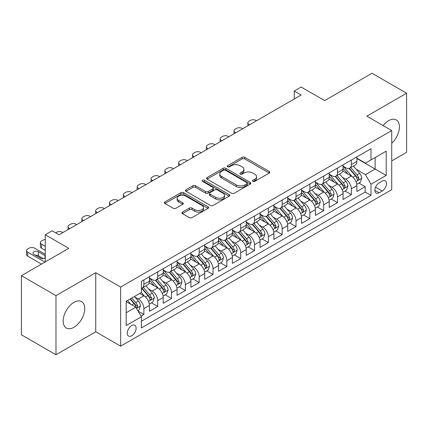 <?xml version="1.0" encoding="UTF-8"?>
<svg xmlns="http://www.w3.org/2000/svg" width="428" height="428" viewBox="0 0 428 428"><rect width="100%" height="100%" fill="white"/><g stroke="black" fill="none" stroke-linecap="round" stroke-linejoin="round"><path stroke-width="0.64" d="M252.905 181.365A1.343 0.776 0 0 0 254.804 181.365L269.228 173.035A1.921 1.107 0 0 0 269.795 172.249A1.921 1.107 0 0 0 269.228 171.468L244.795 157.36A1.921 1.107 0 0 0 242.077 157.36L227.653 165.684A1.343 0.776 0 0 0 227.257 166.235A1.343 0.776 0 0 0 227.653 166.781A1.343 0.776 0 0 0 229.552 166.781L231.42 165.706A6.142 3.547 0 0 1 240.108 165.706L242.146 166.883A6.142 3.547 0 0 1 243.944 169.392A6.142 3.547 0 0 1 242.146 171.896L240.279 172.976A1.343 0.776 0 0 0 239.883 173.522A1.343 0.776 0 0 0 240.279 174.073A1.343 0.776 0 0 0 242.178 174.073L244.046 172.998A6.142 3.547 0 0 1 252.734 172.998L254.772 174.169A6.142 3.547 0 0 1 256.57 176.678A6.142 3.547 0 0 1 254.772 179.188L252.905 180.263A1.343 0.776 0 0 0 252.509 180.814A1.343 0.776 0 0 0 252.905 181.365L252.905 180.263M73.958 327.276A15.258 8.806 120 0 0 83.925 313.826A15.258 8.806 120 0 0 81.588 301.601A15.258 8.806 120 0 0 73.958 302.361A15.258 8.806 120 0 0 63.991 315.805A15.258 8.806 120 0 0 66.329 328.03A15.258 8.806 120 0 0 73.958 327.276M391.732 143.278A15.258 8.806 120 0 0 396.248 119.936A15.258 8.806 120 0 0 388.619 120.691A15.258 8.806 120 0 0 383.135 125.586M131.706 335.777A6.26 3.611 120 0 0 135.794 330.261A6.26 3.611 120 0 0 134.836 325.248A6.26 3.611 120 0 0 131.706 325.558A6.26 3.611 120 0 0 127.614 331.074A6.26 3.611 120 0 0 128.577 336.087A6.26 3.611 120 0 0 131.706 335.777M182.478 212.069A1.921 1.107 0 0 0 181.916 212.855A1.921 1.107 0 0 0 182.478 213.636L189.331 217.595A1.921 1.107 0 0 0 192.049 217.595L208.067 208.345A1.921 1.107 0 0 0 208.634 207.564A1.921 1.107 0 0 0 208.067 206.778L183.633 192.67A1.921 1.107 0 0 0 180.916 192.67L164.898 201.92A1.921 1.107 0 0 0 164.336 202.701A1.921 1.107 0 0 0 164.898 203.487L173.179 208.265A1.921 1.107 0 0 0 175.892 208.265L182.751 204.311A1.921 1.107 0 0 0 183.312 203.525A1.921 1.107 0 0 0 182.751 202.744L178.642 200.368A5.136 2.964 0 0 1 177.139 198.271A5.136 2.964 0 0 1 180.311 195.532A5.136 2.964 0 0 1 185.907 196.179L201.995 205.467A5.136 2.964 0 0 1 203.498 207.564A5.136 2.964 0 0 1 200.325 210.303A5.136 2.964 0 0 1 194.729 209.656L192.049 208.11A1.921 1.107 0 0 0 189.331 208.11L182.478 212.069L182.478 213.636M391.732 160.896L406.6 152.315L406.6 93.218L372.023 73.258L324.649 100.607L301.135 87.034L294.223 91.025L301.135 95.016L59.091 234.763L52.173 230.767L45.261 234.763L45.261 261.915M55.977 295.652L55.977 354.742L95.744 331.786L95.744 272.695L55.977 295.652L21.4 275.685L68.774 248.336L45.261 234.763M95.744 272.695L120.637 287.065L391.732 130.551L391.732 189.647L120.637 346.161L120.637 287.065M406.6 93.218L366.833 116.181L391.732 130.551M231.553 193.215A1.921 1.107 0 0 0 234.271 193.215L250.289 183.97A1.921 1.107 0 0 0 250.856 183.184A1.921 1.107 0 0 0 250.289 182.403L225.856 168.295A1.921 1.107 0 0 0 223.138 168.295L207.12 177.54A1.921 1.107 0 0 0 206.558 178.326A1.921 1.107 0 0 0 207.12 179.107L231.553 193.215M202.974 181.654A1.343 0.776 0 0 1 204.338 181.841L204.338 180.247L229.178 194.59A1.921 1.107 0 0 1 229.745 195.371A1.921 1.107 0 0 1 229.178 196.158L213.16 205.408A1.921 1.107 0 0 1 210.442 205.408L186.009 191.3L186.009 189.732A1.921 1.107 0 0 0 185.447 190.514A1.921 1.107 0 0 0 186.009 191.3M186.009 189.732L192.862 185.773A1.921 1.107 0 0 1 195.58 185.773L205.488 191.493A1.921 1.107 0 0 0 208.206 191.493L212.753 188.866A1.921 1.107 0 0 0 213.315 188.085A1.921 1.107 0 0 0 212.753 187.298L202.433 181.344A1.343 0.776 0 0 1 202.043 180.793A1.343 0.776 0 0 1 202.872 180.076A1.343 0.776 0 0 1 204.338 180.247M55.977 354.742L21.4 334.782L21.4 275.685M141.005 316.115L143.878 314.457L138.137 311.145M134.868 297.037L138.346 299.044A7.822 4.515 60 0 1 143.878 308.625L149.409 305.432L149.409 311.263L157.707 306.469L151.416 302.837M148.703 289.055L152.175 291.061A7.822 4.515 60 0 1 157.707 300.643L163.239 297.449L163.239 303.275L171.537 298.487L165.245 294.855M162.533 281.068L166.005 283.074A7.822 4.515 60 0 1 171.537 292.656L177.069 289.462L177.069 295.293L185.367 290.5L179.075 286.867M176.363 273.085L179.835 275.086A7.822 4.515 60 0 1 185.367 284.674L190.904 281.474L190.904 287.306L199.202 282.517L192.905 278.879M190.198 265.098L193.67 267.104A7.822 4.515 60 0 1 199.202 276.686L204.734 273.492L204.734 279.318L213.032 274.53L206.74 270.897M204.028 257.11L207.5 259.117A7.822 4.515 60 0 1 213.032 268.698L218.564 265.504L218.564 271.336L226.861 266.542L220.57 262.91M217.857 249.128L221.329 251.134A7.822 4.515 60 0 1 226.861 260.716L232.393 257.522L232.393 263.348L240.697 258.56L234.4 254.928M231.687 241.141L235.159 243.147A7.822 4.515 60 0 1 240.697 252.729L246.228 249.535L246.228 255.366L254.526 250.573L248.235 246.94M245.522 233.158L248.994 235.159A7.822 4.515 60 0 1 254.526 244.746L260.058 241.547L260.058 247.379L268.356 242.59L262.064 238.952M259.352 225.171L262.824 227.177A7.822 4.515 60 0 1 268.356 236.759L273.888 233.565L273.888 239.396L282.186 234.603L275.894 230.97M273.182 217.183L276.654 219.19A7.822 4.515 60 0 1 282.186 228.771L287.723 225.577L287.723 231.409L296.021 226.615L289.724 222.983M287.011 209.201L290.489 211.207A7.822 4.515 60 0 1 296.021 220.789L301.553 217.595L301.553 223.421L309.851 218.633L303.559 215M300.847 201.214L304.319 203.22A7.822 4.515 60 0 1 309.851 212.802L315.382 209.608L315.382 215.439L323.68 210.646L317.389 207.013M314.676 193.231L318.148 195.232A7.822 4.515 60 0 1 323.68 204.819L329.212 201.625L329.212 207.452L337.515 202.663L331.219 199.025M328.506 185.244L331.978 187.25A7.822 4.515 60 0 1 337.515 196.832L343.047 193.638L343.047 199.469L351.345 194.676L351.345 188.844A7.822 4.515 -120 0 0 345.813 179.262L342.341 177.256M345.054 191.043L351.345 194.676M149.409 305.432A7.822 4.515 -120 0 0 143.878 295.85L139.726 293.453M163.239 297.449A7.822 4.515 -120 0 0 157.707 287.867L149.153 282.924M177.069 289.462A7.822 4.515 -120 0 0 171.537 279.88L162.982 274.942M190.904 281.474A7.822 4.515 -120 0 0 185.367 271.892L176.818 266.954M204.734 273.492A7.822 4.515 -120 0 0 199.202 263.91L190.647 258.972M218.564 265.504A7.822 4.515 -120 0 0 213.032 255.923L204.477 250.985M232.393 257.522A7.822 4.515 -120 0 0 226.861 247.94L218.307 242.997M246.228 249.535A7.822 4.515 -120 0 0 240.697 239.953L232.142 235.015M260.058 241.547A7.822 4.515 -120 0 0 254.526 231.965L245.972 227.027M273.888 233.565A7.822 4.515 -120 0 0 268.356 223.983L259.801 219.045M287.723 225.577A7.822 4.515 -120 0 0 282.186 215.996L273.636 211.058M301.553 217.595A7.822 4.515 -120 0 0 296.021 208.013L287.466 203.075M315.382 209.608A7.822 4.515 -120 0 0 309.851 200.026L301.296 195.088M329.212 201.625A7.822 4.515 -120 0 0 323.68 192.038L315.126 187.1M343.047 193.638A7.822 4.515 -120 0 0 337.515 184.056L328.961 179.118M382.188 181.103L379.144 182.858A6.062 3.499 120 0 0 375.185 188.202A6.062 3.499 120 0 0 376.116 193.06A6.062 3.499 120 0 0 379.144 192.761L382.188 191A6.062 3.499 120 0 0 386.147 185.661A6.062 3.499 120 0 0 385.221 180.798A6.062 3.499 120 0 0 382.188 181.103M126.169 312.777L135.853 307.192L141.384 316.774L141.384 327.95L370.985 195.393L370.985 184.217L365.453 174.635L356.171 169.274M141.384 316.774L126.169 325.558L126.169 301.28L141.384 292.495L141.384 281.319L370.985 148.757L370.985 159.938L386.2 151.154L386.2 175.432L370.985 184.217M149.409 277.965L152.175 279.559A7.822 4.515 60 0 0 156.086 279.949L161.618 276.755A7.822 4.515 -120 0 0 163.239 273.171L163.239 268.698M163.239 269.977L166.005 271.577A7.822 4.515 60 0 0 169.916 271.962L175.448 268.768A7.822 4.515 -120 0 0 177.069 265.189L177.069 260.716M177.069 261.99L179.835 263.589A7.822 4.515 60 0 0 183.751 263.974L189.283 260.78A7.822 4.515 -120 0 0 190.904 257.201L190.904 252.729M190.904 254.007L193.67 255.602A7.822 4.515 60 0 0 197.581 255.992L203.113 252.798A7.822 4.515 -120 0 0 204.734 249.214L204.734 244.741M204.734 246.02L207.5 247.619A7.822 4.515 60 0 0 211.411 248.005L216.943 244.811A7.822 4.515 -120 0 0 218.564 241.232L218.564 236.759M218.564 238.038L221.329 239.632A7.822 4.515 60 0 0 225.24 240.022L230.778 236.828A7.822 4.515 -120 0 0 232.393 233.244L232.393 228.771M232.393 230.05L235.159 231.65A7.822 4.515 60 0 0 239.075 232.035L244.607 228.841A7.822 4.515 -120 0 0 246.228 225.262L246.228 220.789M246.228 222.068L248.994 223.662A7.822 4.515 60 0 0 252.905 224.047L258.437 220.853A7.822 4.515 -120 0 0 260.058 217.274L260.058 212.802M260.058 214.08L262.824 215.675A7.822 4.515 60 0 0 266.735 216.065L272.267 212.871A7.822 4.515 -120 0 0 273.888 209.287L273.888 204.814M273.888 206.093L276.654 207.692A7.822 4.515 60 0 0 280.57 208.078L286.102 204.884A7.822 4.515 -120 0 0 287.723 201.304L287.723 196.832M287.723 198.111L290.489 199.705A7.822 4.515 60 0 0 294.4 200.095L299.932 196.901A7.822 4.515 -120 0 0 301.553 193.317L301.553 188.844M301.553 190.123L304.319 191.723A7.822 4.515 60 0 0 308.23 192.108L313.761 188.914A7.822 4.515 -120 0 0 315.382 185.335L315.382 180.862M315.382 182.141L318.148 183.735A7.822 4.515 60 0 0 322.059 184.12L327.591 180.926A7.822 4.515 -120 0 0 329.212 177.347L329.212 172.875M329.212 174.153L331.978 175.748A7.822 4.515 60 0 0 335.894 176.138L341.426 172.944A7.822 4.515 -120 0 0 343.047 169.36L343.047 164.887M141.384 321.246L365.175 192.038L365.175 186.688L356.877 191.482L356.877 185.65A7.822 4.515 -120 0 0 351.345 176.069L342.791 171.13M343.047 166.166L345.813 167.765A7.822 4.515 -120 0 0 349.724 168.151A7.822 4.515 -120 0 0 351.345 164.571L351.345 160.099M349.724 168.151L355.256 164.957A7.822 4.515 -120 0 0 356.877 161.377L356.877 156.905M143.878 279.88L143.878 284.353A7.822 4.515 60 0 1 142.256 287.932A7.822 4.515 60 0 1 141.384 288.247M142.256 287.932L147.788 284.738A7.822 4.515 -120 0 0 149.409 281.159L149.409 276.686M157.707 271.892L157.707 276.365A7.822 4.515 60 0 1 156.086 279.949M171.537 263.91L171.537 268.383A7.822 4.515 60 0 1 169.916 271.962M185.367 255.923L185.367 260.395A7.822 4.515 60 0 1 183.751 263.974M199.202 247.935L199.202 252.408A7.822 4.515 60 0 1 197.581 255.992M213.032 239.953L213.032 244.425A7.822 4.515 60 0 1 211.411 248.005M226.861 231.965L226.861 236.438A7.822 4.515 60 0 1 225.24 240.022M240.697 223.983L240.697 228.456A7.822 4.515 60 0 1 239.075 232.035M254.526 215.996L254.526 220.468A7.822 4.515 60 0 1 252.905 224.047M268.356 208.008L268.356 212.481A7.822 4.515 60 0 1 266.735 216.065M282.186 200.026L282.186 204.498A7.822 4.515 60 0 1 280.57 208.078M296.021 192.038L296.021 196.511A7.822 4.515 60 0 1 294.4 200.095M309.851 184.056L309.851 188.529A7.822 4.515 60 0 1 308.23 192.108M323.68 176.069L323.68 180.541A7.822 4.515 60 0 1 322.059 184.12M337.515 168.086L337.515 172.554A7.822 4.515 60 0 1 335.894 176.138M337.515 196.832L337.515 202.663M323.68 204.819L323.68 210.646M309.851 212.802L309.851 218.633M296.021 220.789L296.021 226.615M282.186 228.771L282.186 234.603M268.356 236.759L268.356 242.59M254.526 244.746L254.526 250.573M240.697 252.729L240.697 258.56M226.861 260.716L226.861 266.542M213.032 268.698L213.032 274.53M199.202 276.686L199.202 282.517M185.367 284.674L185.367 290.5M171.537 292.656L171.537 298.487M157.707 300.643L157.707 306.469M143.878 308.625L143.878 314.457M135.853 307.192L126.169 301.601M365.453 174.635L375.131 169.044L375.131 157.541L386.2 151.154M356.877 158.499L386.2 175.432M356.877 158.183L365.453 163.132L370.985 159.938M95.744 331.786L120.637 346.161M294.223 91.025L294.223 99.012M358.883 183.056L365.175 186.688M365.175 192.038L370.985 195.393M253.44 181.552L254.772 180.782A6.142 3.547 0 0 0 256.57 178.278L256.57 176.678M243.944 169.392L243.944 170.986A6.142 3.547 0 0 1 242.146 173.495L240.814 174.26M269.207 173.051L244.795 158.954A1.921 1.107 0 0 0 242.077 158.954L228.188 166.974M250.268 183.981L225.856 169.889A1.921 1.107 0 0 0 223.138 169.889L207.147 179.123M246.897 183.735A1.343 0.776 0 0 0 247.293 183.184A1.343 0.776 0 0 0 246.897 182.638L225.449 170.253A1.343 0.776 0 0 0 223.544 170.253L221.576 171.387A6.142 3.547 0 0 0 219.778 173.896A6.142 3.547 0 0 0 221.576 176.406L236.24 184.869A6.142 3.547 0 0 0 244.928 184.869L246.897 183.735L246.897 185.329A1.343 0.776 0 0 0 247.293 184.784L247.293 183.184M219.778 173.896L219.778 175.496A6.142 3.547 0 0 0 221.576 178L221.576 176.406M246.897 185.329L244.928 186.469A6.142 3.547 0 0 1 236.24 186.469L221.576 178M186.036 191.311L192.862 187.368L192.862 185.773M213.315 188.085L213.315 189.679A1.921 1.107 0 0 1 212.753 190.465L208.206 193.092A1.921 1.107 0 0 1 205.488 193.092L195.58 187.368A1.921 1.107 0 0 0 192.862 187.368M204.338 181.841L229.157 196.174M215.771 197.431A5.136 2.964 0 0 0 221.372 198.073A5.136 2.964 0 0 0 224.54 195.334A5.136 2.964 0 0 0 223.036 193.237L217.371 189.962A1.921 1.107 0 0 0 214.653 189.962L210.105 192.589A1.921 1.107 0 0 0 209.543 193.376A1.921 1.107 0 0 0 210.105 194.157L215.771 197.431L215.771 199.025A5.136 2.964 0 0 0 221.372 199.673A5.136 2.964 0 0 0 224.54 196.934L224.54 195.334M209.543 193.376L209.543 194.97A1.921 1.107 0 0 0 210.105 195.756L210.105 194.157M215.771 199.025L210.105 195.756M203.498 207.564L203.498 209.158A5.136 2.964 0 0 1 200.325 211.897A5.136 2.964 0 0 1 194.729 211.255L192.049 209.709A1.921 1.107 0 0 0 189.331 209.709L182.505 213.652M177.139 198.271L177.139 199.871A5.136 2.964 0 0 0 178.642 201.968L178.642 200.368M182.724 204.322L178.642 201.968M208.045 208.361L183.633 194.264A1.921 1.107 0 0 0 180.916 194.264L164.924 203.498M356.759 184.281L360.333 182.221L361.719 178.225A5.184 2.991 -120 0 0 359.697 173.356L353.378 166.043M249.615 124.762L248.994 124.404A3.911 2.258 0 0 1 247.849 122.809A3.911 2.258 0 0 1 248.994 121.21L250.375 120.412A3.911 2.258 0 0 1 255.907 120.412L256.533 120.771M352.11 176.577L344.62 167.899A14.964 8.64 -120 0 0 343.047 166.251M348.001 174.143L343.812 169.285A12.423 7.169 -120 0 0 343.047 168.45M349.018 168.434L355.411 175.833A5.184 2.991 60 0 1 357.257 179.407L357.637 180.017L358.338 179.921L358.921 178.444A5.184 2.991 -120 0 0 357.07 174.875L350.751 167.557M349.392 168.311L356.262 176.266A2.643 1.525 60 0 1 356.931 177.299L358.921 178.444M342.93 192.268L346.503 190.203L347.884 186.212A5.184 2.991 -120 0 0 345.867 181.344L339.548 174.025M235.785 132.75L235.159 132.391A3.911 2.258 0 0 1 234.014 130.791A3.911 2.258 0 0 1 235.159 129.197L236.545 128.395A3.911 2.258 0 0 1 242.077 128.395L242.697 128.758M338.281 184.559L330.785 175.881A14.964 8.64 -120 0 0 329.212 174.239M334.172 182.125L329.977 177.272A12.423 7.169 -120 0 0 329.212 176.438M335.188 176.416L341.581 183.821A5.184 2.991 60 0 1 343.427 187.389L343.807 188.004L344.503 187.908L345.086 186.431A5.184 2.991 -120 0 0 343.24 182.863L336.922 175.544M335.563 176.299L342.432 184.249A2.643 1.525 60 0 1 343.096 185.281L345.086 186.431M329.1 200.251L332.674 198.191L334.054 194.194A5.184 2.991 -120 0 0 332.037 189.331L325.719 182.012M221.95 140.732L221.329 140.373A3.911 2.258 0 0 1 220.185 138.779A3.911 2.258 0 0 1 221.329 137.179L222.715 136.382A3.911 2.258 0 0 1 228.247 136.382L228.868 136.741M324.451 192.547L316.955 183.869A14.964 8.64 -120 0 0 315.382 182.226M320.342 190.112L316.148 185.26A12.423 7.169 -120 0 0 315.382 184.425M321.358 184.404L327.746 191.803A5.184 2.991 60 0 1 329.597 195.377L329.972 195.992L330.673 195.89L331.256 194.419A5.184 2.991 -120 0 0 329.41 190.845L323.087 183.532M321.733 184.281L328.602 192.236A2.643 1.525 60 0 1 329.266 193.269L331.256 194.419M315.265 208.238L318.839 206.173L320.224 202.182A5.184 2.991 -120 0 0 318.207 197.313L311.884 190M208.12 148.719L207.5 148.361A3.911 2.258 0 0 1 206.355 146.761A3.911 2.258 0 0 1 207.5 145.167L208.88 144.37A3.911 2.258 0 0 1 214.417 144.37L215.038 144.728M310.621 200.534L303.126 191.856A14.964 8.64 -120 0 0 301.553 190.209M306.507 198.094L302.318 193.242A12.423 7.169 -120 0 0 301.553 192.407M307.523 192.391L313.917 199.79A5.184 2.991 60 0 1 315.768 203.359L316.142 203.974L316.843 203.878L317.426 202.401A5.184 2.991 -120 0 0 315.575 198.833L309.257 191.514M307.903 192.268L314.767 200.218A2.643 1.525 60 0 1 315.436 201.251L317.426 202.401M301.435 216.226L305.009 214.161L306.395 210.169A5.184 2.991 -120 0 0 304.372 205.301L298.054 197.982M194.291 156.707L193.67 156.343A3.911 2.258 0 0 1 192.52 154.749A3.911 2.258 0 0 1 193.67 153.149L195.05 152.352A3.911 2.258 0 0 1 200.582 152.352L201.208 152.71M296.786 208.516L289.296 199.839A14.964 8.64 -120 0 0 287.723 198.196M292.677 206.082L288.488 201.23A12.423 7.169 -120 0 0 287.723 200.395M293.694 200.374L300.087 207.778A5.184 2.991 60 0 1 301.933 211.346L302.312 211.962L303.013 211.86L303.591 210.389A5.184 2.991 -120 0 0 301.745 206.815L295.427 199.501M294.068 200.256L300.938 208.206A2.643 1.525 60 0 1 301.601 209.239L303.591 210.389M287.605 224.208L291.179 222.143L292.559 218.152A5.184 2.991 -120 0 0 290.542 213.283L284.224 205.97M180.461 164.689L179.835 164.331A3.911 2.258 0 0 1 178.69 162.736A3.911 2.258 0 0 1 179.835 161.137L181.221 160.34A3.911 2.258 0 0 1 186.752 160.34L187.373 160.698M282.956 216.504L275.461 207.826A14.964 8.64 -120 0 0 273.888 206.178M278.847 214.07L274.653 209.212A12.423 7.169 -120 0 0 273.888 208.377M279.864 208.361L286.257 215.76A5.184 2.991 60 0 1 288.103 219.334L288.477 219.944L289.178 219.848L289.761 218.371A5.184 2.991 -120 0 0 287.916 214.803L281.597 207.484M280.238 208.238L287.108 216.194A2.643 1.525 60 0 1 287.771 217.226L289.761 218.371M273.776 232.195L277.349 230.13L278.73 226.139A5.184 2.991 -120 0 0 276.713 221.271L270.389 213.952M166.626 172.677L166.005 172.318A3.911 2.258 0 0 1 164.86 170.719A3.911 2.258 0 0 1 166.005 169.124L167.391 168.322A3.911 2.258 0 0 1 172.923 168.322L173.543 168.68M269.126 224.486L261.631 215.808A14.964 8.64 -120 0 0 260.058 214.166M265.018 222.052L260.823 217.199A12.423 7.169 -120 0 0 260.058 216.365M266.034 216.343L272.422 223.748A5.184 2.991 60 0 1 274.273 227.316L274.648 227.931L275.348 227.835L275.932 226.359A5.184 2.991 -120 0 0 274.08 222.79L267.762 215.471M266.409 216.226L273.278 224.176A2.643 1.525 60 0 1 273.941 225.208L275.932 226.359M259.94 240.178L263.514 238.118L264.9 234.121A5.184 2.991 -120 0 0 262.878 229.258L256.559 221.939M152.796 180.659L152.175 180.3A3.911 2.258 0 0 1 151.031 178.706A3.911 2.258 0 0 1 152.175 177.106L153.556 176.309A3.911 2.258 0 0 1 159.088 176.309L159.714 176.668M255.297 232.474L247.801 223.796A14.964 8.64 -120 0 0 246.228 222.153M251.183 230.039L246.993 225.187A12.423 7.169 -120 0 0 246.228 224.352M252.199 224.331L258.592 231.73A5.184 2.991 60 0 1 260.438 235.304L260.818 235.919L261.519 235.817L262.102 234.346A5.184 2.991 -120 0 0 260.251 230.772L253.932 223.459M252.574 224.208L259.443 232.163A2.643 1.525 60 0 1 260.112 233.196L262.102 234.346M246.111 248.165L249.685 246.1L251.065 242.109A5.184 2.991 -120 0 0 249.048 237.24L242.73 229.927M138.966 188.646L138.346 188.288A3.911 2.258 0 0 1 137.195 186.688A3.911 2.258 0 0 1 138.346 185.094L139.726 184.297A3.911 2.258 0 0 1 145.258 184.297L145.878 184.655M241.462 240.456L233.966 231.783A14.964 8.64 -120 0 0 232.393 230.136M237.353 238.022L233.158 233.169A12.423 7.169 -120 0 0 232.393 232.334M238.369 232.318L244.763 239.717A5.184 2.991 60 0 1 246.608 243.286L246.988 243.901L247.689 243.805L248.267 242.328A5.184 2.991 -120 0 0 246.421 238.76L240.103 231.441M238.744 232.195L245.613 240.145A2.643 1.525 60 0 1 246.277 241.178L248.267 242.328M232.281 256.153L235.855 254.088L237.235 250.091A5.184 2.991 -120 0 0 235.218 245.228L228.9 237.909M125.131 196.634L124.511 196.27A3.911 2.258 0 0 1 123.366 194.676A3.911 2.258 0 0 1 124.511 193.076L125.896 192.279A3.911 2.258 0 0 1 131.428 192.279L132.049 192.637M227.632 248.443L220.136 239.766A14.964 8.64 -120 0 0 218.564 238.123M223.523 246.009L219.329 241.157A12.423 7.169 -120 0 0 218.564 240.322M224.54 240.301L230.927 247.7A5.184 2.991 60 0 1 232.779 251.273L233.153 251.889L233.854 251.787L234.437 250.316A5.184 2.991 -120 0 0 232.591 246.742L226.268 239.429M224.914 240.183L231.783 248.133A2.643 1.525 60 0 1 232.447 249.166L234.437 250.316M218.446 264.135L222.02 262.07L223.405 258.079A5.184 2.991 -120 0 0 221.388 253.21L215.065 245.897M111.301 204.616L110.681 204.258A3.911 2.258 0 0 1 109.536 202.663A3.911 2.258 0 0 1 110.681 201.064L112.061 200.267A3.911 2.258 0 0 1 117.598 200.267L118.219 200.625M213.802 256.431L206.307 247.753A14.964 8.64 -120 0 0 204.734 246.105M209.688 253.997L205.499 249.139A12.423 7.169 -120 0 0 204.734 248.304M210.704 248.288L217.098 255.687A5.184 2.991 60 0 1 218.949 259.261L219.323 259.871L220.024 259.775L220.607 258.298A5.184 2.991 -120 0 0 218.756 254.73L212.438 247.411M211.084 248.165L217.948 256.121A2.643 1.525 60 0 1 218.617 257.153L220.607 258.298M204.616 272.122L208.19 270.057L209.576 266.066A5.184 2.991 -120 0 0 207.553 261.198L201.235 253.879M97.472 212.604L96.851 212.245A3.911 2.258 0 0 1 95.706 210.646A3.911 2.258 0 0 1 96.851 209.051L98.231 208.249A3.911 2.258 0 0 1 103.763 208.249L104.389 208.607M199.967 264.413L192.477 255.735A14.964 8.64 -120 0 0 190.904 254.093M195.858 261.979L191.669 257.126A12.423 7.169 -120 0 0 190.904 256.292M196.875 256.27L203.268 263.675A5.184 2.991 60 0 1 205.114 267.243L205.494 267.858L206.194 267.762L206.778 266.286A5.184 2.991 -120 0 0 204.926 262.717L198.608 255.398M197.249 256.153L204.119 264.103A2.643 1.525 60 0 1 204.787 265.135L206.778 266.286M190.786 280.105L194.36 278.045L195.74 274.048A5.184 2.991 -120 0 0 193.724 269.185L187.405 261.866M83.642 220.586L83.016 220.227A3.911 2.258 0 0 1 81.871 218.633A3.911 2.258 0 0 1 83.016 217.033L84.402 216.236A3.911 2.258 0 0 1 89.933 216.236L90.554 216.595M186.137 272.401L178.642 263.723A14.964 8.64 -120 0 0 177.069 262.075M182.028 269.966L177.834 265.114A12.423 7.169 -120 0 0 177.069 264.279M183.045 264.258L189.438 271.657A5.184 2.991 60 0 1 191.284 275.231L191.664 275.846L192.359 275.744L192.942 274.273A5.184 2.991 -120 0 0 191.097 270.699L184.778 263.386M183.419 264.135L190.289 272.09A2.643 1.525 60 0 1 190.952 273.123L192.942 274.273M176.957 288.092L180.53 286.027L181.911 282.036A5.184 2.991 -120 0 0 179.894 277.167L173.575 269.854M69.807 228.573L69.186 228.215A3.911 2.258 0 0 1 68.041 226.615A3.911 2.258 0 0 1 69.186 225.021L70.572 224.224A3.911 2.258 0 0 1 76.104 224.224L76.724 224.582M172.307 280.383L164.812 271.71A14.964 8.64 -120 0 0 163.239 270.063M168.199 277.949L164.004 273.096A12.423 7.169 -120 0 0 163.239 272.262M169.215 272.245L175.603 279.645A5.184 2.991 60 0 1 177.454 283.213L177.829 283.828L178.53 283.732L179.113 282.255A5.184 2.991 -120 0 0 177.267 278.687L170.943 271.368M169.59 272.122L176.459 280.072A2.643 1.525 60 0 1 177.122 281.105L179.113 282.255M163.121 296.08L166.695 294.015L168.081 290.018A5.184 2.991 -120 0 0 166.059 285.155L159.74 277.836M55.704 232.805L56.737 232.206A3.911 2.258 0 0 1 62.269 232.206L62.895 232.565M158.478 288.37L150.982 279.693A14.964 8.64 -120 0 0 149.409 278.05M154.364 285.936L150.174 281.084A12.423 7.169 -120 0 0 149.409 280.249M155.38 280.228L161.773 287.627A5.184 2.991 60 0 1 163.619 291.2L163.999 291.816L164.7 291.714L165.283 290.243A5.184 2.991 -120 0 0 163.432 286.669L157.113 279.356M155.76 280.11L162.624 288.06A2.643 1.525 60 0 1 163.293 289.093L165.283 290.243M149.292 304.062L152.866 301.997L154.246 298.006A5.184 2.991 -120 0 0 152.229 293.137L145.911 285.824M144.643 296.358L141.336 292.527M45.261 246.341L41.527 244.185L41.527 248.176A3.911 2.258 180 0 1 40.376 246.582L40.376 242.59A3.911 2.258 0 0 0 41.527 244.185M45.261 250.332L41.527 248.176M140.534 293.924L139.999 293.298M141.55 288.215L147.944 295.614A5.184 2.991 60 0 1 149.789 299.188L150.169 299.798L150.87 299.702L151.448 298.225A5.184 2.991 -120 0 0 149.602 294.657L143.284 287.338M141.925 288.092L148.794 296.048A2.643 1.525 60 0 1 149.458 297.08L151.448 298.225M45.261 239.541A3.911 2.258 0 0 0 42.907 240.194L41.527 240.991A3.911 2.258 0 0 0 40.376 242.59M137.859 310.664L139.036 309.984L140.416 305.993A5.184 2.991 -120 0 0 138.399 301.125L134.419 296.518M44.913 262.113L27.692 252.172A3.911 2.258 0 0 1 26.547 250.573A3.911 2.258 0 0 1 27.692 248.978L29.077 248.176A3.911 2.258 0 0 1 34.609 248.176L45.261 254.328M130.706 304.217L127.507 300.51M41.457 264.108L27.692 256.163A3.911 2.258 180 0 1 26.547 254.564L26.547 250.573M126.704 301.906L126.169 301.291M43.356 258.656L38.343 255.762A3.13 1.808 0 0 0 35.545 255.265M130.133 298.995L134.108 303.602A5.184 2.991 60 0 1 135.96 307.17L136.334 307.786L137.035 307.689L137.618 306.213A5.184 2.991 -120 0 0 135.772 302.644L131.792 298.038M130.454 298.808L134.964 304.03A2.643 1.525 60 0 1 135.628 305.062L137.618 306.213M45.261 255.789A3.13 1.808 0 0 0 44.983 255.602L38.343 251.771A3.13 1.808 0 0 0 34.93 251.38A3.13 1.808 0 0 0 32.999 253.05A3.13 1.808 0 0 0 33.919 254.328L40.558 258.159A3.13 1.808 0 0 0 45.261 257.977M138.346 299.044L143.878 295.85M152.175 291.061L157.707 287.867M166.005 283.074L171.537 279.88M179.835 275.086L185.367 271.892M193.67 267.104L199.202 263.91M207.5 259.117L213.032 255.923M221.329 251.134L226.861 247.94M235.159 243.147L240.697 239.953M248.994 235.159L254.526 231.965M262.824 227.177L268.356 223.983M276.654 219.19L282.186 215.996M290.489 211.207L296.021 208.013M304.319 203.22L309.851 200.026M318.148 195.232L323.68 192.038M331.978 187.25L337.515 184.056M345.813 179.262L351.345 176.069M351.345 164.571L356.877 161.377M143.878 284.353L149.409 281.159M157.707 276.365L163.239 273.171M171.537 268.383L177.069 265.189M185.367 260.395L190.904 257.201M199.202 252.408L204.734 249.214M213.032 244.425L218.564 241.232M226.861 236.438L232.393 233.244M240.697 228.456L246.228 225.262M254.526 220.468L260.058 217.274M268.356 212.481L273.888 209.287M282.186 204.498L287.723 201.304M296.021 196.511L301.553 193.317M309.851 188.529L315.382 185.335M323.68 180.541L329.212 177.347M337.515 172.554L343.047 169.36M351.345 188.844L356.877 185.65M375.554 187.175L382.188 191M374.858 190.283L379.144 192.761M254.772 180.782L254.772 179.188M240.279 174.073L240.279 172.976M242.146 173.495L242.146 171.896M227.653 166.781L227.653 165.684M242.077 158.954L242.077 157.36M244.795 158.954L244.795 157.36M269.228 173.035L269.228 171.468M207.12 179.107L207.12 177.54M223.138 169.889L223.138 168.295M225.856 169.889L225.856 168.295M250.289 183.97L250.289 182.403M236.24 186.469L236.24 184.869M244.928 186.469L244.928 184.869M195.58 187.368L195.58 185.773M205.488 193.092L205.488 191.493M208.206 193.092L208.206 191.493M212.753 190.465L212.753 188.866M229.178 196.158L229.178 194.59M189.331 209.709L189.331 208.11M192.049 209.709L192.049 208.11M194.729 211.255L194.729 209.656M182.751 204.311L182.751 202.744M164.898 203.487L164.898 201.92M180.916 194.264L180.916 192.67M183.633 194.264L183.633 192.67M208.067 208.345L208.067 206.778M248.994 124.404L248.994 125.12M355.968 181.622L361.681 178.326M344.62 167.899L345.332 167.487M357.07 174.875L359.697 173.356M352.94 177.262L355.411 175.833M235.159 132.391L235.159 133.108M342.138 189.609L347.852 186.308M330.785 175.881L331.502 175.475M343.24 182.863L345.867 181.344M339.11 185.249L341.581 183.821M221.329 140.373L221.329 141.096M328.308 197.597L334.022 194.296M316.955 183.869L317.667 183.457M329.41 190.845L332.037 189.331M325.275 193.231L327.746 191.803M207.5 148.361L207.5 149.078M314.478 205.579L320.187 202.284M303.126 191.856L303.837 191.444M315.575 198.833L318.207 197.313M311.445 201.219L313.917 199.79M193.67 156.343L193.67 157.065M300.643 213.567L306.357 210.266M289.296 199.839L290.007 199.427M301.745 206.815L304.372 205.301M297.615 209.201L300.087 207.778M179.835 164.331L179.835 165.048M286.814 221.549L292.527 218.253M275.461 207.826L276.172 207.414M287.916 214.803L290.542 213.283M283.78 217.189L286.257 215.76M166.005 172.318L166.005 173.035M272.984 229.536L278.698 226.235M261.631 215.808L262.343 215.402M274.08 222.79L276.713 221.271M269.95 225.171L272.422 223.748M152.175 180.3L152.175 181.017M259.149 237.524L264.862 234.223M247.801 223.796L248.513 223.384M260.251 230.772L262.878 229.258M256.121 233.158L258.592 231.73M138.346 188.288L138.346 189.005M245.319 245.506L251.033 242.211M233.966 231.783L234.683 231.371M246.421 238.76L249.048 237.24M242.291 241.146L244.763 239.717M124.511 196.27L124.511 196.992M231.489 253.494L237.203 250.193M220.136 239.766L220.848 239.354M232.591 246.742L235.218 245.228M228.456 249.128L230.927 247.7M110.681 204.258L110.681 204.975M217.659 261.476L223.373 258.18M206.307 247.753L207.018 247.341M218.756 254.73L221.388 253.21M214.626 257.116L217.098 255.687M96.851 212.245L96.851 212.962M203.824 269.463L209.538 266.163M192.477 255.735L193.189 255.329M204.926 262.717L207.553 261.198M200.796 265.098L203.268 263.675M83.016 220.227L83.016 220.944M189.995 277.451L195.708 274.15M178.642 263.723L179.353 263.311M191.097 270.699L193.724 269.185M186.966 273.085L189.438 271.657M69.186 228.215L69.186 228.932M176.165 285.433L181.879 282.138M164.812 271.71L165.524 271.299M177.267 278.687L179.894 277.167M173.131 281.073L175.603 279.645M162.335 293.421L168.044 290.12M150.982 279.693L151.694 279.281M163.432 286.669L166.059 285.155M159.302 289.055L161.773 287.627M148.5 301.403L154.214 298.107M149.602 294.657L152.229 293.137M145.472 297.043L147.944 295.614M27.692 252.172L27.692 256.163M136.511 308.326L140.384 306.09M135.772 302.644L138.399 301.125M131.872 304.891L134.108 303.602M38.343 255.762L38.343 251.771M44.983 258.159L44.983 255.602M247.849 122.809L247.849 125.784M234.014 130.791L234.014 133.771M220.185 138.779L220.185 141.754M206.355 146.761L206.355 149.741M192.52 154.749L192.52 157.723M178.69 162.736L178.69 165.711M164.86 170.719L164.86 173.698M151.031 178.706L151.031 181.681M137.195 186.688L137.195 189.668M123.366 194.676L123.366 197.65M109.536 202.663L109.536 205.638M95.706 210.646L95.706 213.626M81.871 218.633L81.871 221.608M68.041 226.615L68.041 229.595"/></g></svg>
